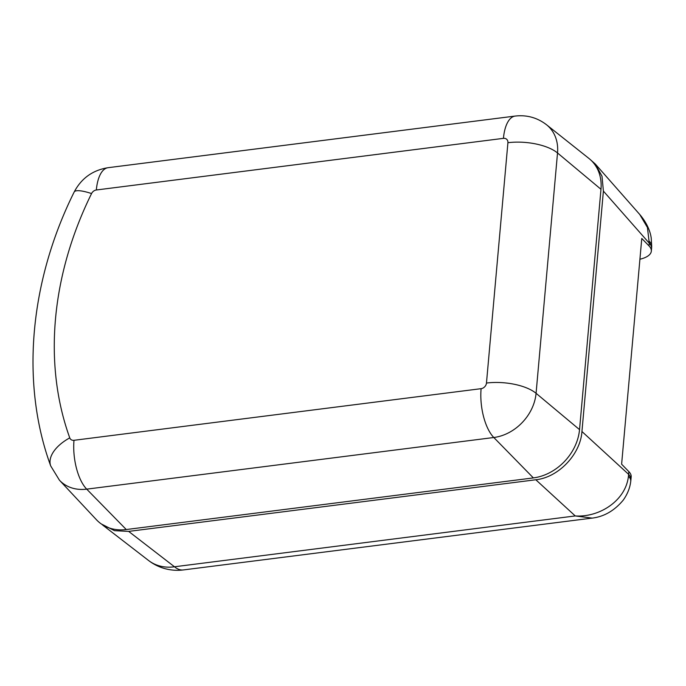 <?xml version="1.0" encoding="UTF-8"?>
<svg xmlns="http://www.w3.org/2000/svg" width="686" height="686" viewBox="0 0 686 686"><rect width="100%" height="100%" fill="white"/><g stroke="black" fill="none" stroke-linecap="round" stroke-linejoin="round"><path stroke-width="1.03" d="M630.94 479.591L630.734 481.435A28.349 11.105 7.4 0 0 628.445 476.161L628.625 474.343A28.349 11.628 -174.9 0 1 630.94 479.591L631.18 476.873A28.349 11.628 -174.9 0 0 628.865 471.634L621.619 464.199L641.77 238.462L649.016 245.888A28.349 11.628 5.1 0 1 651.331 251.127A28.349 11.628 5.1 0 1 639.918 259.231M101.314 523.958L114.528 530.672L128.659 531.401L535.817 479.763C558.413 477.456 580.467 454.381 581.942 431.511L603.397 191.102L602.008 176.251L595.319 164.04L589.574 158.963M174.476 566.773A47.24 20.263 82.8 0 0 183.351 569.937A47.24 47.24 0 0 1 148.545 560.471L148.545 560.471A47.24 38.236 -52.3 0 0 174.476 566.773L128.659 531.401M628.445 476.161C625.924 500.343 599.753 517.578 575.254 515.941L592.069 518.084M638.915 213.535L639.738 214.435M651.563 247.5A28.349 12.116 -177.2 0 0 651.7 246.548L651.22 238.051C650.525 232.786 647.798 223.893 639.729 214.452L647.438 227.486L649.256 243.17A28.349 11.628 5.1 0 1 651.571 248.418L651.7 246.548A28.349 12.116 -177.2 0 0 649.402 241.412M507.914 142.714L486.468 383.054A5.497 4.425 132.7 0 1 481.1 388.67L74.002 440.301A37.799 16.215 82.8 0 0 86.71 489.144A43.252 34.815 132.7 0 1 59.433 480.191L96.469 519.765A47.24 38.022 -47.3 0 0 126.267 529.541L533.365 477.91A47.24 38.022 -47.3 0 0 579.533 429.625L600.979 189.285A47.24 38.022 -47.3 0 0 588.957 158.457L546.519 124.749A43.252 34.815 132.7 0 1 557.521 152.969A37.799 15.504 -174.9 0 0 507.914 142.714A5.497 4.425 132.7 0 0 503.438 138.349A37.799 16.215 -97.2 0 1 515.177 116.063L108.079 167.693A37.799 16.215 82.8 0 0 96.34 189.988L503.438 138.349M174.484 566.773L575.254 515.941L535.817 479.763M649.016 245.888L649.256 243.17L603.397 191.102M581.942 431.511L628.625 474.343L628.865 471.634M74.002 440.301A5.497 4.425 132.7 0 1 69.758 437.874A336.191 270.593 132.7 0 1 91.564 193.555A5.497 4.425 132.7 0 1 96.34 189.988M600.979 189.285L557.521 152.969L536.075 393.301A43.252 34.815 132.7 0 1 493.809 437.505L86.71 489.144L126.267 529.541M91.564 193.555A37.799 7.718 -153.8 0 0 74.157 192.046C29.678 281.457 20.297 382.831 50.695 465.914A37.799 20.691 -19.8 0 1 69.758 437.874M533.365 477.91L493.809 437.505A37.799 16.215 -97.2 0 1 481.1 388.67M486.468 383.054A37.799 15.504 5.1 0 1 536.075 393.301L579.533 429.625M148.536 560.471L102.531 524.953M630.734 481.435C629.945 488.003 627.424 494.263 623.188 500.197C614.081 511.079 603.303 517.098 590.86 518.256L183.351 569.937M651.571 248.418L651.331 251.127M639.721 214.452L595.319 164.04M546.519 124.749C537.241 117.632 526.788 114.742 515.177 116.063M50.695 465.914L59.433 480.191M108.079 167.693C92.704 170.154 81.402 178.266 74.157 192.046"/></g></svg>
